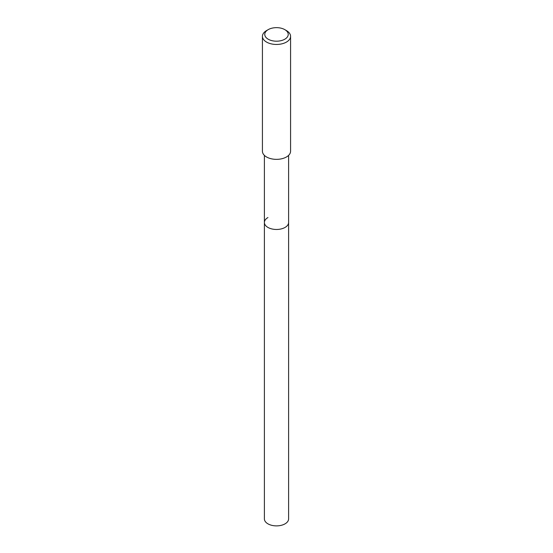 <?xml version="1.0" encoding="UTF-8"?>
<svg xmlns="http://www.w3.org/2000/svg" width="553" height="553" viewBox="0 0 553 553"><rect width="100%" height="100%" fill="white"/><g stroke="black" fill="none" stroke-linecap="round" stroke-linejoin="round"><path stroke-width="0.83" d="M264.396 155.379L264.396 518.894A12.104 6.989 0 0 0 271.869 525.35A12.104 6.989 0 0 0 285.058 523.836A12.104 6.989 0 0 0 288.604 518.894L288.604 222.486A12.104 6.989 180 0 1 285.058 227.428A12.104 6.989 180 0 1 271.869 228.942A12.104 6.989 180 0 1 264.396 222.486A12.104 6.989 180 0 1 267.942 217.543M264.396 222.486A12.104 6.989 0 0 0 271.869 228.942A12.104 6.989 0 0 0 285.058 227.428A12.104 6.989 0 0 0 288.604 222.486L288.604 155.379M262.426 36.332L262.426 151.232A14.074 8.122 0 0 0 271.115 158.739A14.074 8.122 0 0 0 286.447 156.976A14.074 8.122 0 0 0 290.574 151.232L290.574 36.332A14.074 8.122 180 0 1 286.447 42.076A14.074 8.122 180 0 1 271.115 43.839A14.074 8.122 180 0 1 262.426 36.332A14.074 8.122 180 0 1 266.553 30.588L268.205 29.634A11.724 6.767 180 0 1 284.795 29.634A11.724 6.767 180 0 1 284.795 39.208A11.724 6.767 180 0 1 268.205 39.208A11.724 6.767 180 0 1 268.205 29.634L266.553 30.588M284.795 29.634L286.447 30.588A14.074 8.122 180 0 1 290.574 36.332"/></g></svg>
